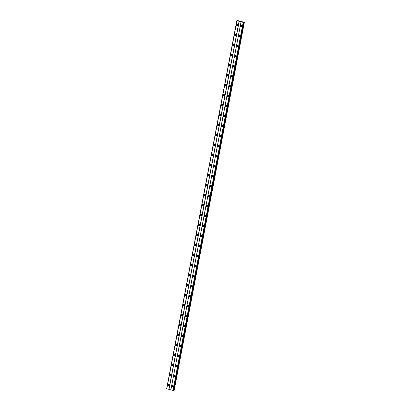 <?xml version="1.0" encoding="UTF-8"?>
<svg xmlns="http://www.w3.org/2000/svg" width="411" height="411" viewBox="0 0 411 411"><rect width="100%" height="100%" fill="white"/><g stroke="black" fill="none" stroke-linecap="round" stroke-linejoin="round"><path stroke-width="0.62" d="M173.283 386.474A0.462 0.421 81.7 0 1 172.697 385.939A0.462 0.421 81.7 0 1 173.154 385.59M173.334 386.325A0.462 0.421 81.7 0 1 173.247 385.713M241.966 26.443A0.462 0.421 81.7 0 1 241.38 25.908A0.462 0.421 81.7 0 1 241.838 25.559M242.012 26.294A0.462 0.421 81.7 0 1 241.925 25.682M240.055 36.445A0.462 0.421 81.7 0 1 239.469 35.911A0.462 0.421 81.7 0 1 239.926 35.557M240.106 36.296A0.462 0.421 81.7 0 1 240.019 35.685M238.149 46.443A0.462 0.421 81.7 0 1 237.563 45.914A0.462 0.421 81.7 0 1 238.02 45.559M238.2 46.299A0.462 0.421 81.7 0 1 238.113 45.688M236.243 56.446A0.462 0.421 81.7 0 1 235.657 55.911A0.462 0.421 81.7 0 1 236.114 55.562M236.289 56.297A0.462 0.421 81.7 0 1 236.202 55.685M234.332 66.448A0.462 0.421 81.7 0 1 233.746 65.914A0.462 0.421 81.7 0 1 234.203 65.56M234.383 66.299A0.462 0.421 81.7 0 1 234.296 65.688M232.426 76.446A0.462 0.421 81.7 0 1 231.84 75.912A0.462 0.421 81.7 0 1 232.297 75.562M232.477 76.302A0.462 0.421 81.7 0 1 232.385 75.691M230.52 86.449A0.462 0.421 81.7 0 1 229.934 85.914A0.462 0.421 81.7 0 1 230.391 85.565M230.566 86.3A0.462 0.421 81.7 0 1 230.479 85.688M228.608 96.446A0.462 0.421 81.7 0 1 228.023 95.917A0.462 0.421 81.7 0 1 228.48 95.563M228.66 96.302A0.462 0.421 81.7 0 1 228.573 95.691M226.702 106.449A0.462 0.421 81.7 0 1 226.117 105.915A0.462 0.421 81.7 0 1 226.574 105.565M226.754 106.305A0.462 0.421 81.7 0 1 226.661 105.694M224.796 116.452A0.462 0.421 81.7 0 1 224.211 115.917A0.462 0.421 81.7 0 1 224.668 115.568M224.843 116.303A0.462 0.421 81.7 0 1 224.755 115.691M222.885 126.449A0.462 0.421 81.7 0 1 222.3 125.92A0.462 0.421 81.7 0 1 222.757 125.566M222.937 126.305A0.462 0.421 81.7 0 1 222.849 125.694M220.979 136.452A0.462 0.421 81.7 0 1 220.394 135.918A0.462 0.421 81.7 0 1 220.851 135.568M221.031 136.303A0.462 0.421 81.7 0 1 220.938 135.692M219.073 146.455A0.462 0.421 81.7 0 1 218.482 145.92A0.462 0.421 81.7 0 1 218.945 145.571M219.12 146.306A0.462 0.421 81.7 0 1 219.032 145.694M217.162 156.452A0.462 0.421 81.7 0 1 216.576 155.923A0.462 0.421 81.7 0 1 217.034 155.569M217.214 156.308A0.462 0.421 81.7 0 1 217.126 155.697M215.256 166.455A0.462 0.421 81.7 0 1 214.67 165.921A0.462 0.421 81.7 0 1 215.128 165.571M215.307 166.306A0.462 0.421 81.7 0 1 215.215 165.695M213.35 176.458A0.462 0.421 81.7 0 1 212.759 175.923A0.462 0.421 81.7 0 1 213.222 175.569M213.396 176.309A0.462 0.421 81.7 0 1 213.309 175.697M211.439 186.455A0.462 0.421 81.7 0 1 210.853 185.921A0.462 0.421 81.7 0 1 211.311 185.572M211.49 186.311A0.462 0.421 81.7 0 1 211.403 185.7M209.533 196.458A0.462 0.421 81.7 0 1 208.947 195.924A0.462 0.421 81.7 0 1 209.405 195.574M209.584 196.309A0.462 0.421 81.7 0 1 209.492 195.698M207.627 206.461A0.462 0.421 81.7 0 1 207.036 205.926A0.462 0.421 81.7 0 1 207.498 205.572M207.673 206.312A0.462 0.421 81.7 0 1 207.586 205.7M205.716 216.458A0.462 0.421 81.7 0 1 205.13 215.924A0.462 0.421 81.7 0 1 205.587 215.575M205.767 216.314A0.462 0.421 81.7 0 1 205.68 215.703M203.81 226.461A0.462 0.421 81.7 0 1 203.224 225.927A0.462 0.421 81.7 0 1 203.681 225.577M203.861 226.312A0.462 0.421 81.7 0 1 203.769 225.701M201.904 236.459A0.462 0.421 81.7 0 1 201.313 235.929A0.462 0.421 81.7 0 1 201.775 235.575M201.95 236.315A0.462 0.421 81.7 0 1 201.863 235.703M199.993 246.461A0.462 0.421 81.7 0 1 199.407 245.927A0.462 0.421 81.7 0 1 199.864 245.578M200.044 246.317A0.462 0.421 81.7 0 1 199.957 245.706M198.087 256.464A0.462 0.421 81.7 0 1 197.501 255.93A0.462 0.421 81.7 0 1 197.958 255.58M198.138 256.315A0.462 0.421 81.7 0 1 198.045 255.704M196.181 266.462A0.462 0.421 81.7 0 1 195.59 265.932A0.462 0.421 81.7 0 1 196.052 265.578M196.227 266.318A0.462 0.421 81.7 0 1 196.139 265.706M194.269 276.464A0.462 0.421 81.7 0 1 193.684 275.93A0.462 0.421 81.7 0 1 194.141 275.581M194.321 276.315A0.462 0.421 81.7 0 1 194.233 275.704M192.363 286.467A0.462 0.421 81.7 0 1 191.778 285.933A0.462 0.421 81.7 0 1 192.235 285.578M192.415 286.318A0.462 0.421 81.7 0 1 192.322 285.707M190.452 296.465A0.462 0.421 81.7 0 1 189.867 295.93A0.462 0.421 81.7 0 1 190.324 295.581M190.504 296.321A0.462 0.421 81.7 0 1 190.416 295.709M188.546 306.467A0.462 0.421 81.7 0 1 187.961 305.933A0.462 0.421 81.7 0 1 188.418 305.584M188.598 306.318A0.462 0.421 81.7 0 1 188.51 305.707M186.64 316.47A0.462 0.421 81.7 0 1 186.055 315.936A0.462 0.421 81.7 0 1 186.512 315.581M186.692 316.321A0.462 0.421 81.7 0 1 186.599 315.71M184.729 326.468A0.462 0.421 81.7 0 1 184.143 325.933A0.462 0.421 81.7 0 1 184.601 325.584M184.78 326.324A0.462 0.421 81.7 0 1 184.693 325.712M182.823 336.47A0.462 0.421 81.7 0 1 182.237 335.936A0.462 0.421 81.7 0 1 182.695 335.587M182.874 336.321A0.462 0.421 81.7 0 1 182.787 335.71M180.917 346.468A0.462 0.421 81.7 0 1 180.331 345.939A0.462 0.421 81.7 0 1 180.789 345.584M180.968 346.324A0.462 0.421 81.7 0 1 180.876 345.713M179.006 356.471A0.462 0.421 81.7 0 1 178.42 355.936A0.462 0.421 81.7 0 1 178.877 355.587M179.057 356.327A0.462 0.421 81.7 0 1 178.97 355.715M177.1 366.473A0.462 0.421 81.7 0 1 176.514 365.939A0.462 0.421 81.7 0 1 176.971 365.59M177.151 366.324A0.462 0.421 81.7 0 1 177.064 365.713M175.194 376.471A0.462 0.421 81.7 0 1 174.608 375.942A0.462 0.421 81.7 0 1 175.065 375.587M175.245 376.327A0.462 0.421 81.7 0 1 175.153 375.716M171.968 385.934A0.771 0.699 -98.3 0 0 172.769 386.879A0.771 0.699 -98.3 0 0 173.344 386.294A0.771 0.699 -98.3 0 0 172.543 385.348A0.771 0.699 -98.3 0 0 171.968 385.934M172.779 385.359A0.771 0.699 -98.3 0 0 172.99 386.802M240.646 25.903A0.771 0.699 -98.3 0 0 241.447 26.849A0.771 0.699 -98.3 0 0 242.022 26.263A0.771 0.699 -98.3 0 0 241.226 25.318A0.771 0.699 -98.3 0 0 240.646 25.903M241.457 25.328A0.771 0.699 -98.3 0 0 241.668 26.772M238.74 35.906A0.771 0.699 -98.3 0 0 239.536 36.846A0.771 0.699 -98.3 0 0 240.116 36.26A0.771 0.699 -98.3 0 0 239.315 35.32A0.771 0.699 -98.3 0 0 238.74 35.906M239.551 35.331A0.771 0.699 -98.3 0 0 239.762 36.774M236.834 45.909A0.771 0.699 -98.3 0 0 237.63 46.849A0.771 0.699 -98.3 0 0 238.205 46.263A0.771 0.699 -98.3 0 0 237.409 45.318A0.771 0.699 -98.3 0 0 236.834 45.909M237.64 45.328A0.771 0.699 -98.3 0 0 237.851 46.772M234.922 55.906A0.771 0.699 -98.3 0 0 235.724 56.852A0.771 0.699 -98.3 0 0 236.299 56.261A0.771 0.699 -98.3 0 0 235.503 55.321A0.771 0.699 -98.3 0 0 234.922 55.906M235.734 55.331A0.771 0.699 -98.3 0 0 235.945 56.775M233.016 65.909A0.771 0.699 -98.3 0 0 233.813 66.849A0.771 0.699 -98.3 0 0 234.393 66.263A0.771 0.699 -98.3 0 0 233.592 65.323A0.771 0.699 -98.3 0 0 233.016 65.909M233.828 65.334A0.771 0.699 -98.3 0 0 234.039 66.777M231.11 75.907A0.771 0.699 -98.3 0 0 231.907 76.852A0.771 0.699 -98.3 0 0 232.482 76.266A0.771 0.699 -98.3 0 0 231.686 75.321A0.771 0.699 -98.3 0 0 231.11 75.907M231.917 75.331A0.771 0.699 -98.3 0 0 232.128 76.775M229.199 85.909A0.771 0.699 -98.3 0 0 230.001 86.855A0.771 0.699 -98.3 0 0 230.576 86.264A0.771 0.699 -98.3 0 0 229.78 85.324A0.771 0.699 -98.3 0 0 229.199 85.909M230.011 85.334A0.771 0.699 -98.3 0 0 230.222 86.778M227.293 95.912A0.771 0.699 -98.3 0 0 228.09 96.852A0.771 0.699 -98.3 0 0 228.67 96.266A0.771 0.699 -98.3 0 0 227.869 95.326A0.771 0.699 -98.3 0 0 227.293 95.912M228.105 95.331A0.771 0.699 -98.3 0 0 228.316 96.775M225.387 105.91A0.771 0.699 -98.3 0 0 226.184 106.855A0.771 0.699 -98.3 0 0 226.759 106.269A0.771 0.699 -98.3 0 0 225.963 105.324A0.771 0.699 -98.3 0 0 225.387 105.91M226.194 105.334A0.771 0.699 -98.3 0 0 226.404 106.778M223.476 115.912A0.771 0.699 -98.3 0 0 224.278 116.852A0.771 0.699 -98.3 0 0 224.853 116.267A0.771 0.699 -98.3 0 0 224.057 115.327A0.771 0.699 -98.3 0 0 223.476 115.912M224.288 115.337A0.771 0.699 -98.3 0 0 224.498 116.781M221.57 125.915A0.771 0.699 -98.3 0 0 222.366 126.855A0.771 0.699 -98.3 0 0 222.947 126.269A0.771 0.699 -98.3 0 0 222.145 125.329A0.771 0.699 -98.3 0 0 221.57 125.915M222.382 125.334A0.771 0.699 -98.3 0 0 222.592 126.778M219.664 135.913A0.771 0.699 -98.3 0 0 220.46 136.858A0.771 0.699 -98.3 0 0 221.036 136.272A0.771 0.699 -98.3 0 0 220.239 135.327A0.771 0.699 -98.3 0 0 219.664 135.913M220.471 135.337A0.771 0.699 -98.3 0 0 220.681 136.781M217.753 145.915A0.771 0.699 -98.3 0 0 218.554 146.855A0.771 0.699 -98.3 0 0 219.13 146.27A0.771 0.699 -98.3 0 0 218.328 145.33A0.771 0.699 -98.3 0 0 217.753 145.915M218.565 145.34A0.771 0.699 -98.3 0 0 218.775 146.784M215.847 155.918A0.771 0.699 -98.3 0 0 216.643 156.858A0.771 0.699 -98.3 0 0 217.224 156.272A0.771 0.699 -98.3 0 0 216.422 155.327A0.771 0.699 -98.3 0 0 215.847 155.918M216.659 155.337A0.771 0.699 -98.3 0 0 216.864 156.781M213.941 165.916A0.771 0.699 -98.3 0 0 214.737 166.861A0.771 0.699 -98.3 0 0 215.313 166.275A0.771 0.699 -98.3 0 0 214.516 165.33A0.771 0.699 -98.3 0 0 213.941 165.916M214.748 165.34A0.771 0.699 -98.3 0 0 214.958 166.784M212.03 175.918A0.771 0.699 -98.3 0 0 212.831 176.858A0.771 0.699 -98.3 0 0 213.407 176.273A0.771 0.699 -98.3 0 0 212.605 175.333A0.771 0.699 -98.3 0 0 212.03 175.918M212.841 175.343A0.771 0.699 -98.3 0 0 213.052 176.787M210.124 185.916A0.771 0.699 -98.3 0 0 210.92 186.861A0.771 0.699 -98.3 0 0 211.495 186.275A0.771 0.699 -98.3 0 0 210.699 185.33A0.771 0.699 -98.3 0 0 210.124 185.916M210.935 185.34A0.771 0.699 -98.3 0 0 211.141 186.784M208.218 195.919A0.771 0.699 -98.3 0 0 209.014 196.864A0.771 0.699 -98.3 0 0 209.589 196.273A0.771 0.699 -98.3 0 0 208.793 195.333A0.771 0.699 -98.3 0 0 208.218 195.919M209.024 195.343A0.771 0.699 -98.3 0 0 209.235 196.787M206.307 205.921A0.771 0.699 -98.3 0 0 207.108 206.861A0.771 0.699 -98.3 0 0 207.683 206.276A0.771 0.699 -98.3 0 0 206.882 205.336A0.771 0.699 -98.3 0 0 206.307 205.921M207.118 205.341A0.771 0.699 -98.3 0 0 207.329 206.784M204.401 215.919A0.771 0.699 -98.3 0 0 205.197 216.864A0.771 0.699 -98.3 0 0 205.772 216.278A0.771 0.699 -98.3 0 0 204.976 215.333A0.771 0.699 -98.3 0 0 204.401 215.919M205.212 215.343A0.771 0.699 -98.3 0 0 205.418 216.787M202.495 225.922A0.771 0.699 -98.3 0 0 203.291 226.862A0.771 0.699 -98.3 0 0 203.866 226.276A0.771 0.699 -98.3 0 0 203.07 225.336A0.771 0.699 -98.3 0 0 202.495 225.922M203.301 225.346A0.771 0.699 -98.3 0 0 203.512 226.79M200.583 235.924A0.771 0.699 -98.3 0 0 201.385 236.864A0.771 0.699 -98.3 0 0 201.96 236.279A0.771 0.699 -98.3 0 0 201.159 235.339A0.771 0.699 -98.3 0 0 200.583 235.924M201.395 235.344A0.771 0.699 -98.3 0 0 201.606 236.787M198.677 245.922A0.771 0.699 -98.3 0 0 199.474 246.867A0.771 0.699 -98.3 0 0 200.049 246.281A0.771 0.699 -98.3 0 0 199.253 245.336A0.771 0.699 -98.3 0 0 198.677 245.922M199.489 245.346A0.771 0.699 -98.3 0 0 199.695 246.79M196.771 255.925A0.771 0.699 -98.3 0 0 197.568 256.865A0.771 0.699 -98.3 0 0 198.143 256.279A0.771 0.699 -98.3 0 0 197.347 255.339A0.771 0.699 -98.3 0 0 196.771 255.925M197.578 255.349A0.771 0.699 -98.3 0 0 197.789 256.793M194.86 265.927A0.771 0.699 -98.3 0 0 195.662 266.867A0.771 0.699 -98.3 0 0 196.237 266.282A0.771 0.699 -98.3 0 0 195.436 265.336A0.771 0.699 -98.3 0 0 194.86 265.927M195.672 265.347A0.771 0.699 -98.3 0 0 195.883 266.79M192.954 275.925A0.771 0.699 -98.3 0 0 193.751 276.87A0.771 0.699 -98.3 0 0 194.326 276.284A0.771 0.699 -98.3 0 0 193.53 275.339A0.771 0.699 -98.3 0 0 192.954 275.925M193.766 275.349A0.771 0.699 -98.3 0 0 193.971 276.793M191.048 285.928A0.771 0.699 -98.3 0 0 191.845 286.868A0.771 0.699 -98.3 0 0 192.42 286.282A0.771 0.699 -98.3 0 0 191.624 285.342A0.771 0.699 -98.3 0 0 191.048 285.928M191.855 285.352A0.771 0.699 -98.3 0 0 192.065 286.796M189.137 295.925A0.771 0.699 -98.3 0 0 189.939 296.87A0.771 0.699 -98.3 0 0 190.514 296.285A0.771 0.699 -98.3 0 0 189.712 295.339A0.771 0.699 -98.3 0 0 189.137 295.925M189.949 295.35A0.771 0.699 -98.3 0 0 190.159 296.793M187.231 305.928A0.771 0.699 -98.3 0 0 188.027 306.873A0.771 0.699 -98.3 0 0 188.603 306.282A0.771 0.699 -98.3 0 0 187.806 305.342A0.771 0.699 -98.3 0 0 187.231 305.928M188.043 305.352A0.771 0.699 -98.3 0 0 188.248 306.796M185.325 315.931A0.771 0.699 -98.3 0 0 186.121 316.871A0.771 0.699 -98.3 0 0 186.697 316.285A0.771 0.699 -98.3 0 0 185.9 315.345A0.771 0.699 -98.3 0 0 185.325 315.931M186.132 315.35A0.771 0.699 -98.3 0 0 186.342 316.799M183.414 325.928A0.771 0.699 -98.3 0 0 184.215 326.873A0.771 0.699 -98.3 0 0 184.791 326.288A0.771 0.699 -98.3 0 0 183.989 325.342A0.771 0.699 -98.3 0 0 183.414 325.928M184.226 325.353A0.771 0.699 -98.3 0 0 184.436 326.796M181.508 335.931A0.771 0.699 -98.3 0 0 182.304 336.876A0.771 0.699 -98.3 0 0 182.88 336.285A0.771 0.699 -98.3 0 0 182.083 335.345A0.771 0.699 -98.3 0 0 181.508 335.931M182.32 335.355A0.771 0.699 -98.3 0 0 182.525 336.799M179.602 345.934A0.771 0.699 -98.3 0 0 180.398 346.874A0.771 0.699 -98.3 0 0 180.974 346.288A0.771 0.699 -98.3 0 0 180.177 345.348A0.771 0.699 -98.3 0 0 179.602 345.934M180.408 345.353A0.771 0.699 -98.3 0 0 180.619 346.797M177.691 355.931A0.771 0.699 -98.3 0 0 178.492 356.876A0.771 0.699 -98.3 0 0 179.068 356.291A0.771 0.699 -98.3 0 0 178.266 355.345A0.771 0.699 -98.3 0 0 177.691 355.931M178.502 355.356A0.771 0.699 -98.3 0 0 178.713 356.799M175.785 365.934A0.771 0.699 -98.3 0 0 176.581 366.874A0.771 0.699 -98.3 0 0 177.156 366.288A0.771 0.699 -98.3 0 0 176.36 365.348A0.771 0.699 -98.3 0 0 175.785 365.934M176.591 365.358A0.771 0.699 -98.3 0 0 176.802 366.802M173.874 375.937A0.771 0.699 -98.3 0 0 174.675 376.877A0.771 0.699 -98.3 0 0 175.25 376.291A0.771 0.699 -98.3 0 0 174.454 375.351A0.771 0.699 -98.3 0 0 173.874 375.937M174.685 375.356A0.771 0.699 -98.3 0 0 174.896 376.8M167.935 384.891A0.771 0.699 -98.3 0 0 168.736 385.831A0.771 0.699 -98.3 0 0 169.311 385.246A0.771 0.699 -98.3 0 0 168.515 384.306A0.771 0.699 -98.3 0 0 167.935 384.891M168.746 384.316A0.771 0.699 -98.3 0 0 168.957 385.759M236.618 24.86A0.771 0.699 -98.3 0 0 237.414 25.801A0.771 0.699 -98.3 0 0 237.99 25.215A0.771 0.699 -98.3 0 0 237.193 24.275A0.771 0.699 -98.3 0 0 236.618 24.86M237.424 24.285A0.771 0.699 -98.3 0 0 237.635 25.729M234.707 34.858A0.771 0.699 -98.3 0 0 235.508 35.803A0.771 0.699 -98.3 0 0 236.084 35.218A0.771 0.699 -98.3 0 0 235.287 34.272A0.771 0.699 -98.3 0 0 234.707 34.858M235.518 34.283A0.771 0.699 -98.3 0 0 235.729 35.726M232.801 44.861A0.771 0.699 -98.3 0 0 233.597 45.806A0.771 0.699 -98.3 0 0 234.178 45.215A0.771 0.699 -98.3 0 0 233.376 44.275A0.771 0.699 -98.3 0 0 232.801 44.861M233.612 44.285A0.771 0.699 -98.3 0 0 233.823 45.729M230.895 54.863A0.771 0.699 -98.3 0 0 231.691 55.804A0.771 0.699 -98.3 0 0 232.266 55.218A0.771 0.699 -98.3 0 0 231.47 54.278A0.771 0.699 -98.3 0 0 230.895 54.863M231.701 54.283A0.771 0.699 -98.3 0 0 231.912 55.726M228.984 64.861A0.771 0.699 -98.3 0 0 229.785 65.806A0.771 0.699 -98.3 0 0 230.36 65.221A0.771 0.699 -98.3 0 0 229.564 64.275A0.771 0.699 -98.3 0 0 228.984 64.861M229.795 64.286A0.771 0.699 -98.3 0 0 230.006 65.729M227.078 74.864A0.771 0.699 -98.3 0 0 227.874 75.804A0.771 0.699 -98.3 0 0 228.454 75.218A0.771 0.699 -98.3 0 0 227.653 74.278A0.771 0.699 -98.3 0 0 227.078 74.864M227.889 74.288A0.771 0.699 -98.3 0 0 228.095 75.732M225.171 84.866A0.771 0.699 -98.3 0 0 225.968 85.807A0.771 0.699 -98.3 0 0 226.543 85.221A0.771 0.699 -98.3 0 0 225.747 84.281A0.771 0.699 -98.3 0 0 225.171 84.866M225.978 84.286A0.771 0.699 -98.3 0 0 226.189 85.729M223.26 94.864A0.771 0.699 -98.3 0 0 224.062 95.809A0.771 0.699 -98.3 0 0 224.637 95.224A0.771 0.699 -98.3 0 0 223.836 94.278A0.771 0.699 -98.3 0 0 223.26 94.864M224.072 94.289A0.771 0.699 -98.3 0 0 224.283 95.732M221.354 104.867A0.771 0.699 -98.3 0 0 222.151 105.807A0.771 0.699 -98.3 0 0 222.731 105.221A0.771 0.699 -98.3 0 0 221.93 104.281A0.771 0.699 -98.3 0 0 221.354 104.867M222.166 104.291A0.771 0.699 -98.3 0 0 222.372 105.735M219.448 114.869A0.771 0.699 -98.3 0 0 220.245 115.81A0.771 0.699 -98.3 0 0 220.82 115.224A0.771 0.699 -98.3 0 0 220.024 114.279A0.771 0.699 -98.3 0 0 219.448 114.869M220.255 114.289A0.771 0.699 -98.3 0 0 220.466 115.732M217.537 124.867A0.771 0.699 -98.3 0 0 218.339 125.812A0.771 0.699 -98.3 0 0 218.914 125.227A0.771 0.699 -98.3 0 0 218.113 124.281A0.771 0.699 -98.3 0 0 217.537 124.867M218.349 124.292A0.771 0.699 -98.3 0 0 218.56 125.735M215.631 134.87A0.771 0.699 -98.3 0 0 216.427 135.81A0.771 0.699 -98.3 0 0 217.003 135.224A0.771 0.699 -98.3 0 0 216.207 134.284A0.771 0.699 -98.3 0 0 215.631 134.87M216.443 134.294A0.771 0.699 -98.3 0 0 216.648 135.738M213.725 144.872A0.771 0.699 -98.3 0 0 214.521 145.813A0.771 0.699 -98.3 0 0 215.097 145.227A0.771 0.699 -98.3 0 0 214.301 144.282A0.771 0.699 -98.3 0 0 213.725 144.872M214.532 144.292A0.771 0.699 -98.3 0 0 214.742 145.735M211.814 154.87A0.771 0.699 -98.3 0 0 212.615 155.815A0.771 0.699 -98.3 0 0 213.191 155.224A0.771 0.699 -98.3 0 0 212.389 154.284A0.771 0.699 -98.3 0 0 211.814 154.87M212.626 154.295A0.771 0.699 -98.3 0 0 212.836 155.738M209.908 164.873A0.771 0.699 -98.3 0 0 210.704 165.813A0.771 0.699 -98.3 0 0 211.28 165.227A0.771 0.699 -98.3 0 0 210.483 164.287A0.771 0.699 -98.3 0 0 209.908 164.873M210.72 164.297A0.771 0.699 -98.3 0 0 210.925 165.741M208.002 174.87A0.771 0.699 -98.3 0 0 208.798 175.816A0.771 0.699 -98.3 0 0 209.374 175.23A0.771 0.699 -98.3 0 0 208.577 174.285A0.771 0.699 -98.3 0 0 208.002 174.87M208.809 174.295A0.771 0.699 -98.3 0 0 209.019 175.738M206.091 184.873A0.771 0.699 -98.3 0 0 206.892 185.818A0.771 0.699 -98.3 0 0 207.468 185.227A0.771 0.699 -98.3 0 0 206.666 184.287A0.771 0.699 -98.3 0 0 206.091 184.873M206.903 184.298A0.771 0.699 -98.3 0 0 207.113 185.741M204.185 194.876A0.771 0.699 -98.3 0 0 204.981 195.816A0.771 0.699 -98.3 0 0 205.557 195.23A0.771 0.699 -98.3 0 0 204.76 194.29A0.771 0.699 -98.3 0 0 204.185 194.876M204.997 194.295A0.771 0.699 -98.3 0 0 205.202 195.739M202.279 204.873A0.771 0.699 -98.3 0 0 203.075 205.819A0.771 0.699 -98.3 0 0 203.65 205.233A0.771 0.699 -98.3 0 0 202.854 204.288A0.771 0.699 -98.3 0 0 202.279 204.873M203.085 204.298A0.771 0.699 -98.3 0 0 203.296 205.741M200.368 214.876A0.771 0.699 -98.3 0 0 201.169 215.816A0.771 0.699 -98.3 0 0 201.744 215.23A0.771 0.699 -98.3 0 0 200.943 214.29A0.771 0.699 -98.3 0 0 200.368 214.876M201.179 214.301A0.771 0.699 -98.3 0 0 201.39 215.744M198.462 224.879A0.771 0.699 -98.3 0 0 199.258 225.819A0.771 0.699 -98.3 0 0 199.833 225.233A0.771 0.699 -98.3 0 0 199.037 224.293A0.771 0.699 -98.3 0 0 198.462 224.879M199.273 224.298A0.771 0.699 -98.3 0 0 199.479 225.742M196.556 234.876A0.771 0.699 -98.3 0 0 197.352 235.822A0.771 0.699 -98.3 0 0 197.927 235.236A0.771 0.699 -98.3 0 0 197.131 234.291A0.771 0.699 -98.3 0 0 196.556 234.876M197.362 234.301A0.771 0.699 -98.3 0 0 197.573 235.744M194.644 244.879A0.771 0.699 -98.3 0 0 195.446 245.819A0.771 0.699 -98.3 0 0 196.021 245.233A0.771 0.699 -98.3 0 0 195.22 244.293A0.771 0.699 -98.3 0 0 194.644 244.879M195.456 244.304A0.771 0.699 -98.3 0 0 195.667 245.747M192.738 254.882A0.771 0.699 -98.3 0 0 193.535 255.822A0.771 0.699 -98.3 0 0 194.11 255.236A0.771 0.699 -98.3 0 0 193.314 254.291A0.771 0.699 -98.3 0 0 192.738 254.882M193.55 254.301A0.771 0.699 -98.3 0 0 193.756 255.745M190.832 264.879A0.771 0.699 -98.3 0 0 191.629 265.825A0.771 0.699 -98.3 0 0 192.204 265.239A0.771 0.699 -98.3 0 0 191.408 264.294A0.771 0.699 -98.3 0 0 190.832 264.879M191.639 264.304A0.771 0.699 -98.3 0 0 191.85 265.747M188.921 274.882A0.771 0.699 -98.3 0 0 189.723 275.822A0.771 0.699 -98.3 0 0 190.298 275.236A0.771 0.699 -98.3 0 0 189.497 274.296A0.771 0.699 -98.3 0 0 188.921 274.882M189.733 274.307A0.771 0.699 -98.3 0 0 189.944 275.75M187.015 284.88A0.771 0.699 -98.3 0 0 187.812 285.825A0.771 0.699 -98.3 0 0 188.387 285.239A0.771 0.699 -98.3 0 0 187.591 284.294A0.771 0.699 -98.3 0 0 187.015 284.88M187.827 284.304A0.771 0.699 -98.3 0 0 188.033 285.748M185.109 294.882A0.771 0.699 -98.3 0 0 185.906 295.828A0.771 0.699 -98.3 0 0 186.481 295.237A0.771 0.699 -98.3 0 0 185.685 294.297A0.771 0.699 -98.3 0 0 185.109 294.882M185.916 294.307A0.771 0.699 -98.3 0 0 186.126 295.75M183.198 304.885A0.771 0.699 -98.3 0 0 184 305.825A0.771 0.699 -98.3 0 0 184.575 305.239A0.771 0.699 -98.3 0 0 183.774 304.299A0.771 0.699 -98.3 0 0 183.198 304.885M184.01 304.304A0.771 0.699 -98.3 0 0 184.22 305.748M181.292 314.883A0.771 0.699 -98.3 0 0 182.088 315.828A0.771 0.699 -98.3 0 0 182.664 315.242A0.771 0.699 -98.3 0 0 181.868 314.297A0.771 0.699 -98.3 0 0 181.292 314.883M182.099 314.307A0.771 0.699 -98.3 0 0 182.309 315.751M179.381 324.885A0.771 0.699 -98.3 0 0 180.182 325.825A0.771 0.699 -98.3 0 0 180.758 325.24A0.771 0.699 -98.3 0 0 179.961 324.3A0.771 0.699 -98.3 0 0 179.381 324.885M180.193 324.31A0.771 0.699 -98.3 0 0 180.403 325.753M177.475 334.888A0.771 0.699 -98.3 0 0 178.271 335.828A0.771 0.699 -98.3 0 0 178.852 335.242A0.771 0.699 -98.3 0 0 178.05 334.302A0.771 0.699 -98.3 0 0 177.475 334.888M178.287 334.307A0.771 0.699 -98.3 0 0 178.497 335.751M175.569 344.886A0.771 0.699 -98.3 0 0 176.365 345.831A0.771 0.699 -98.3 0 0 176.941 345.245A0.771 0.699 -98.3 0 0 176.144 344.3A0.771 0.699 -98.3 0 0 175.569 344.886M176.376 344.31A0.771 0.699 -98.3 0 0 176.586 345.754M173.658 354.888A0.771 0.699 -98.3 0 0 174.459 355.828A0.771 0.699 -98.3 0 0 175.035 355.243A0.771 0.699 -98.3 0 0 174.238 354.303A0.771 0.699 -98.3 0 0 173.658 354.888M174.47 354.313A0.771 0.699 -98.3 0 0 174.68 355.756M171.752 364.891A0.771 0.699 -98.3 0 0 172.548 365.831A0.771 0.699 -98.3 0 0 173.129 365.245A0.771 0.699 -98.3 0 0 172.327 364.3A0.771 0.699 -98.3 0 0 171.752 364.891M172.563 364.31A0.771 0.699 -98.3 0 0 172.774 365.754M169.846 374.889A0.771 0.699 -98.3 0 0 170.642 375.834A0.771 0.699 -98.3 0 0 171.217 375.248A0.771 0.699 -98.3 0 0 170.421 374.303A0.771 0.699 -98.3 0 0 169.846 374.889M170.652 374.313A0.771 0.699 -98.3 0 0 170.863 375.757M169.255 385.431A0.462 0.421 81.7 0 1 168.669 384.896A0.462 0.421 81.7 0 1 169.127 384.542M169.301 385.282A0.462 0.421 81.7 0 1 169.214 384.67M237.933 25.4A0.462 0.421 81.7 0 1 237.347 24.866A0.462 0.421 81.7 0 1 237.805 24.511M237.984 25.251A0.462 0.421 81.7 0 1 237.892 24.639M236.027 35.397A0.462 0.421 81.7 0 1 235.441 34.863A0.462 0.421 81.7 0 1 235.899 34.514M236.073 35.254A0.462 0.421 81.7 0 1 235.986 34.642M234.116 45.4A0.462 0.421 81.7 0 1 233.53 44.866A0.462 0.421 81.7 0 1 233.987 44.516M234.167 45.251A0.462 0.421 81.7 0 1 234.08 44.64M232.21 55.403A0.462 0.421 81.7 0 1 231.624 54.869A0.462 0.421 81.7 0 1 232.081 54.514M232.261 55.254A0.462 0.421 81.7 0 1 232.169 54.642M230.304 65.4A0.462 0.421 81.7 0 1 229.718 64.866A0.462 0.421 81.7 0 1 230.175 64.517M230.35 65.257A0.462 0.421 81.7 0 1 230.263 64.645M228.393 75.403A0.462 0.421 81.7 0 1 227.807 74.869A0.462 0.421 81.7 0 1 228.264 74.519M228.444 75.254A0.462 0.421 81.7 0 1 228.357 74.643M226.487 85.401A0.462 0.421 81.7 0 1 225.901 84.871A0.462 0.421 81.7 0 1 226.358 84.517M226.538 85.257A0.462 0.421 81.7 0 1 226.446 84.645M224.581 95.403A0.462 0.421 81.7 0 1 223.99 94.869A0.462 0.421 81.7 0 1 224.452 94.52M224.627 95.26A0.462 0.421 81.7 0 1 224.54 94.648M222.67 105.406A0.462 0.421 81.7 0 1 222.084 104.872A0.462 0.421 81.7 0 1 222.541 104.522M222.721 105.257A0.462 0.421 81.7 0 1 222.634 104.646M220.764 115.404A0.462 0.421 81.7 0 1 220.178 114.875A0.462 0.421 81.7 0 1 220.635 114.52M220.815 115.26A0.462 0.421 81.7 0 1 220.722 114.648M218.858 125.406A0.462 0.421 81.7 0 1 218.267 124.872A0.462 0.421 81.7 0 1 218.729 124.523M218.904 125.257A0.462 0.421 81.7 0 1 218.816 124.646M216.946 135.409A0.462 0.421 81.7 0 1 216.361 134.875A0.462 0.421 81.7 0 1 216.818 134.52M216.998 135.26A0.462 0.421 81.7 0 1 216.91 134.649M215.04 145.407A0.462 0.421 81.7 0 1 214.455 144.877A0.462 0.421 81.7 0 1 214.912 144.523M215.092 145.263A0.462 0.421 81.7 0 1 214.999 144.651M213.134 155.409A0.462 0.421 81.7 0 1 212.544 154.875A0.462 0.421 81.7 0 1 213.006 154.526M213.181 155.26A0.462 0.421 81.7 0 1 213.093 154.649M211.223 165.412A0.462 0.421 81.7 0 1 210.638 164.878A0.462 0.421 81.7 0 1 211.095 164.523M211.275 165.263A0.462 0.421 81.7 0 1 211.187 164.652M209.317 175.41A0.462 0.421 81.7 0 1 208.731 174.875A0.462 0.421 81.7 0 1 209.189 174.526M209.369 175.266A0.462 0.421 81.7 0 1 209.276 174.654M207.411 185.412A0.462 0.421 81.7 0 1 206.82 184.878A0.462 0.421 81.7 0 1 207.283 184.529M207.457 185.263A0.462 0.421 81.7 0 1 207.37 184.652M205.5 195.41A0.462 0.421 81.7 0 1 204.914 194.881A0.462 0.421 81.7 0 1 205.372 194.526M205.551 195.266A0.462 0.421 81.7 0 1 205.464 194.655M203.594 205.413A0.462 0.421 81.7 0 1 203.008 204.878A0.462 0.421 81.7 0 1 203.466 204.529M203.645 205.269A0.462 0.421 81.7 0 1 203.553 204.657M201.688 215.415A0.462 0.421 81.7 0 1 201.097 214.881A0.462 0.421 81.7 0 1 201.56 214.532M201.734 215.266A0.462 0.421 81.7 0 1 201.647 214.655M199.777 225.413A0.462 0.421 81.7 0 1 199.191 224.884A0.462 0.421 81.7 0 1 199.648 224.529M199.828 225.269A0.462 0.421 81.7 0 1 199.741 224.658M197.871 235.416A0.462 0.421 81.7 0 1 197.285 234.881A0.462 0.421 81.7 0 1 197.742 234.532M197.922 235.267A0.462 0.421 81.7 0 1 197.83 234.655M195.96 245.418A0.462 0.421 81.7 0 1 195.374 244.884A0.462 0.421 81.7 0 1 195.831 244.535M196.011 245.269A0.462 0.421 81.7 0 1 195.924 244.658M194.054 255.416A0.462 0.421 81.7 0 1 193.468 254.887A0.462 0.421 81.7 0 1 193.925 254.532M194.105 255.272A0.462 0.421 81.7 0 1 194.018 254.661M192.148 265.419A0.462 0.421 81.7 0 1 191.562 264.884A0.462 0.421 81.7 0 1 192.019 264.535M192.199 265.27A0.462 0.421 81.7 0 1 192.107 264.658M190.236 275.421A0.462 0.421 81.7 0 1 189.651 274.887A0.462 0.421 81.7 0 1 190.108 274.533M190.288 275.272A0.462 0.421 81.7 0 1 190.201 274.661M188.33 285.419A0.462 0.421 81.7 0 1 187.745 284.885A0.462 0.421 81.7 0 1 188.202 284.535M188.382 285.275A0.462 0.421 81.7 0 1 188.295 284.664M186.424 295.422A0.462 0.421 81.7 0 1 185.839 294.887A0.462 0.421 81.7 0 1 186.296 294.538M186.476 295.273A0.462 0.421 81.7 0 1 186.383 294.661M184.513 305.424A0.462 0.421 81.7 0 1 183.928 304.89A0.462 0.421 81.7 0 1 184.385 304.536M184.565 305.275A0.462 0.421 81.7 0 1 184.477 304.664M182.607 315.422A0.462 0.421 81.7 0 1 182.022 314.888A0.462 0.421 81.7 0 1 182.479 314.538M182.659 315.278A0.462 0.421 81.7 0 1 182.571 314.667M180.701 325.425A0.462 0.421 81.7 0 1 180.116 324.89A0.462 0.421 81.7 0 1 180.573 324.541M180.753 325.276A0.462 0.421 81.7 0 1 180.66 324.664M178.79 335.422A0.462 0.421 81.7 0 1 178.204 334.893A0.462 0.421 81.7 0 1 178.662 334.539M178.842 335.278A0.462 0.421 81.7 0 1 178.754 334.667M176.884 345.425A0.462 0.421 81.7 0 1 176.298 344.891A0.462 0.421 81.7 0 1 176.756 344.541M176.935 345.281A0.462 0.421 81.7 0 1 176.848 344.67M174.978 355.428A0.462 0.421 81.7 0 1 174.392 354.893A0.462 0.421 81.7 0 1 174.85 354.544M175.024 355.279A0.462 0.421 81.7 0 1 174.937 354.667M173.067 365.425A0.462 0.421 81.7 0 1 172.481 364.896A0.462 0.421 81.7 0 1 172.939 364.542M173.118 365.281A0.462 0.421 81.7 0 1 173.031 364.67M171.161 375.428A0.462 0.421 81.7 0 1 170.575 374.894A0.462 0.421 81.7 0 1 171.033 374.544M171.212 375.279A0.462 0.421 81.7 0 1 171.125 374.668M244.324 22.276L237.728 20.565L236.834 20.663L243.178 22.364L244.324 22.276M243.677 22.41L173.473 390.44L172.969 390.393L166.758 388.775L236.962 20.74M166.758 388.749L236.834 20.663M173.499 390.286L174.166 390.337L244.375 22.307M243.178 22.364L172.969 390.393M170.884 389.854L241.093 21.819M241.041 21.793L170.837 389.823M169.003 389.345L239.207 21.315M239.074 21.3L168.87 389.33M166.784 388.791L236.988 20.756M173.971 390.368L244.175 22.338M243.25 22.369L173.041 390.404M243.538 22.41L173.329 390.44M166.65 388.708L236.859 20.678M243.61 22.42L173.406 390.45"/></g></svg>
